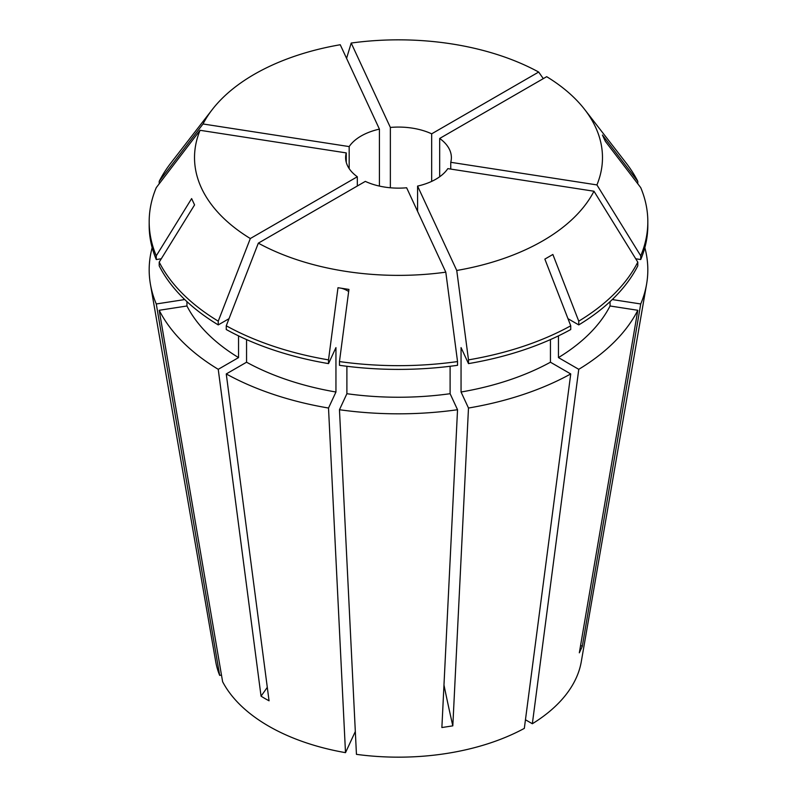 <?xml version="1.0" encoding="UTF-8"?>
<svg xmlns="http://www.w3.org/2000/svg" width="797" height="797" viewBox="0 0 797 797"><rect width="100%" height="100%" fill="white"/><g stroke="black" fill="none" stroke-linecap="round" stroke-linejoin="round"><path stroke-width="1.2" d="M268.599 726.097A183.699 106.061 180 0 1 222.612 681.704L159.201 310.282A249.322 143.948 180 0 0 218.239 369.32L261.047 696.179L265.002 698.571L269.057 700.802L226.258 373.942A249.322 143.948 180 0 0 328.513 408.034L345.5 752.657A183.699 106.061 180 0 1 268.599 726.097M184.017 298.845L184.017 299.672L156.272 303.966A249.322 143.948 180 0 1 150.414 284.18A249.322 143.948 180 0 1 152.167 247.658M156.272 303.966L219.673 675.378A183.699 106.061 180 0 1 215.708 661.64L150.414 284.18M570.742 373.942A249.322 143.948 180 0 1 468.487 408.034L452.816 725.848L441.877 727.541L457.538 409.728A249.322 143.948 180 0 1 339.462 409.728L356.448 754.351A183.699 106.061 180 0 0 524.326 728.378L570.742 373.942L550.438 362.217A220.61 127.371 180 0 1 461.055 392.014L468.487 408.034M184.017 299.672A220.61 127.371 180 0 1 183.449 298.297M445.802 272.166A203.982 117.767 180 0 1 258.328 243.155L365.325 181.387A52.881 30.535 0 0 0 406.639 187.773L445.802 272.166L457.538 361.569A249.322 143.938 180 0 1 339.462 361.569L348.937 289.411L337.988 287.717L328.513 359.875L328.513 363.611L335.945 347.602L335.945 392.014A220.61 127.371 180 0 1 246.562 362.217L226.258 373.942M335.945 392.014L328.513 408.034M246.562 339.582L246.562 362.217M417.578 211.364L417.578 186.08A52.881 30.535 0 0 0 447.824 168.625L593.984 191.23L637.789 262.123A249.322 143.938 180 0 1 578.752 321.161L552.869 254.472L544.859 259.095L570.742 325.794L570.742 329.53A249.322 143.938 180 0 1 468.487 363.611L461.055 347.602L461.055 392.014M550.438 339.582L550.438 362.217M159.211 262.123L194.568 204.909L191.629 198.592L156.272 255.807L156.272 259.543A249.322 143.938 180 0 1 149.178 225.461L149.178 221.725A249.322 143.938 180 0 1 156.272 187.634L200.077 130.3A203.982 117.767 180 0 0 250.318 238.532L218.248 321.161A249.322 143.938 180 0 1 159.211 262.123L159.211 265.869A249.322 143.938 180 0 0 218.248 324.907L229.018 318.68M156.272 259.543L161.283 258.776M328.513 363.611A249.322 143.938 180 0 1 226.258 329.53L226.258 325.794A249.322 143.938 180 0 0 328.513 359.875M156.272 255.807A249.322 143.938 180 0 1 149.178 221.725M570.742 325.794A249.322 143.938 180 0 1 468.487 359.875L468.487 363.611M349.176 146.588L203.016 123.973A203.982 117.767 180 0 1 212.291 109.528A203.982 117.767 180 0 1 340.249 44.742L379.422 129.124A52.881 30.535 0 0 0 349.176 146.588L349.176 168.625M203.016 123.973L159.211 181.317A249.322 143.938 180 0 1 170.907 162.957L212.291 109.528M258.328 243.155L226.258 325.794M593.984 191.23A203.982 117.767 180 0 1 456.751 270.472L468.487 359.875M450.753 169.074L450.753 162.299A52.881 30.535 0 0 0 451.381 157.607A52.881 30.535 0 0 0 439.685 138.449L546.682 76.681A203.982 117.767 180 0 1 584.709 109.528A203.982 117.767 180 0 1 596.923 184.914L640.728 255.807L640.728 259.543L635.717 258.776M584.709 109.528L626.093 162.957A249.322 143.938 180 0 1 637.789 181.317L602.432 135.042L605.371 141.358L640.728 187.634A249.322 143.938 180 0 1 647.822 221.725A249.322 143.938 180 0 1 640.728 255.807M379.422 129.124L379.422 186.08M346.247 162.299L346.247 152.904A52.881 30.535 0 0 0 345.619 157.607A52.881 30.535 0 0 0 357.315 176.755L357.315 186.01M439.685 138.449L439.685 176.755M644.833 247.658A249.322 143.948 180 0 1 646.586 284.18A249.322 143.948 180 0 1 640.728 303.966L582.258 646.487L579.329 652.813L637.799 310.282A249.322 143.948 180 0 1 578.761 369.32L532.346 723.746L525.452 719.771M646.586 284.18L581.292 661.64A183.699 106.061 180 0 1 532.346 723.746M346.247 152.904L200.077 130.3M357.315 176.755L250.318 238.532M417.578 186.08L456.751 270.472M450.753 162.299L596.923 184.914M613.551 298.297A220.61 127.371 180 0 1 612.983 299.672L640.728 303.966M612.983 298.845L612.983 299.672M647.822 221.725L647.822 225.461A249.322 143.938 180 0 1 640.728 259.543M238.552 335.876L238.552 357.594L218.239 369.32M238.552 357.594A220.61 127.371 180 0 1 186.946 305.988L159.201 310.282M450.106 366.281L450.106 393.708L457.538 409.728M450.106 393.708A220.61 127.371 180 0 1 346.894 393.708L339.462 409.728M186.946 301.625L186.946 305.988M346.894 366.281L346.894 393.708M457.538 361.569L457.538 365.305A249.322 143.938 180 0 1 339.462 365.305L339.462 361.569M159.211 181.317L159.211 183.798M218.248 321.161L218.248 324.907M431.675 181.387L431.675 133.826A52.881 30.535 0 0 0 390.361 127.44L351.198 43.048L346.575 58.36M351.198 43.048A203.982 117.767 180 0 1 538.672 72.049L543.305 78.634M390.361 127.44L390.361 187.773M219.673 675.378L221.476 675.099M345.5 752.657L355.323 731.497M637.789 181.317L637.789 183.798M431.675 133.826L538.672 72.049M610.054 301.625L610.054 305.988L637.799 310.282M610.054 305.988A220.61 127.371 180 0 1 558.448 357.594L578.761 369.32M558.448 335.876L558.448 357.594M637.789 262.123L637.789 265.869A249.322 143.938 180 0 1 578.752 324.907L567.982 318.68M578.752 321.161L578.752 324.907M341.146 288.205A468.417 98.987 -81.2 0 1 348.658 291.503M580.614 645.251A468.417 369.429 -155.1 0 0 582.258 646.487M443.969 685.002A468.417 98.987 -98.8 0 0 452.816 725.848M267.294 687.333A468.417 270.442 -60 0 1 261.047 696.179"/></g></svg>
